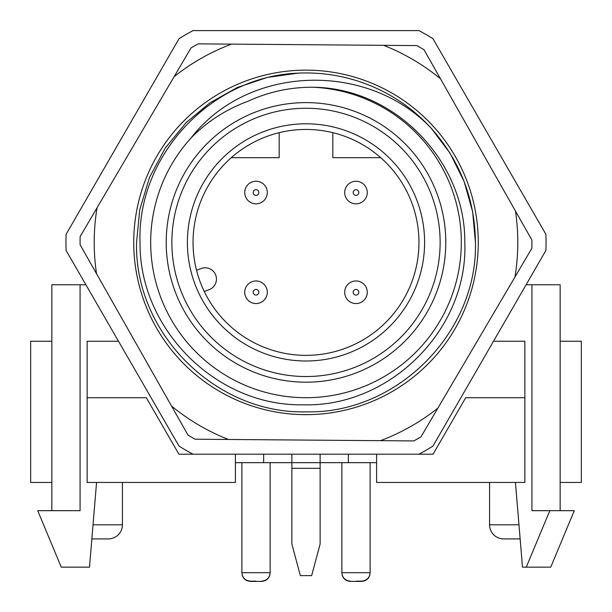 <?xml version="1.0" encoding="UTF-8"?>
<svg xmlns="http://www.w3.org/2000/svg" width="612" height="612" viewBox="0 0 612 612"><rect width="100%" height="100%" fill="white"/><g stroke="black" fill="none" stroke-linecap="round" stroke-linejoin="round"><path stroke-width="0.92" d="M204.247 291.45L209.021 289.713A11.299 11.299 0 0 0 216.457 279.103A11.299 11.299 0 0 0 201.294 268.484L196.521 270.221A112.96 112.96 0 0 0 418.96 242.398A112.96 112.96 0 0 0 380.718 157.682L332.829 157.682L332.829 132.674A112.96 112.96 0 0 1 380.718 157.682M332.829 132.674A112.96 112.96 0 0 0 196.521 270.221M187.394 242.398A118.606 118.606 0 0 1 306 123.792A118.606 118.606 0 0 1 424.606 242.398A118.606 118.606 0 0 1 306 361.003A118.606 118.606 0 0 1 187.394 242.398M526.106 284.756L560.156 284.756L560.156 510.676M93.024 524.798L122.438 524.798A14.122 14.122 0 0 1 108.324 538.912L91.846 538.912M489.562 482.432L489.562 524.798A14.122 14.122 0 0 0 503.676 538.912L520.154 538.912M122.438 524.798L122.438 482.432M171.865 242.398A134.135 134.135 0 0 0 306 376.533A134.135 134.135 0 0 0 440.135 242.398A134.135 134.135 0 0 0 306 108.263A134.135 134.135 0 0 0 171.865 242.398M51.844 341.236L30.661 341.236L30.661 482.432L51.844 482.432M118.499 341.236L87.141 341.236L87.141 397.716L146.314 397.716L178.918 454.196L235.398 454.196L235.398 482.432L87.141 482.432L87.141 397.716M524.859 397.716L524.859 482.432L376.602 482.432L376.602 454.196L433.082 454.196L465.686 397.716L524.859 397.716L524.859 341.236L493.502 341.236M560.156 482.432L581.339 482.432L581.339 341.236L560.156 341.236M531.92 284.756L531.92 510.676L574.278 510.676L550.746 567.156L522.503 567.156L515.442 482.432M51.844 510.676L51.844 284.756L85.894 284.756M80.08 284.756L80.08 510.676L37.722 510.676L61.254 567.156L89.497 567.156L96.558 482.432M550.746 567.156L574.278 510.676M231.282 157.682L279.171 157.682L279.171 132.674M545.904 234.327A240.034 240.034 0 0 1 545.904 250.469L432.944 446.125A240.034 240.034 0 0 1 418.96 454.196L193.04 454.196A240.034 240.034 0 0 1 179.056 446.125L66.096 250.469A240.034 240.034 0 0 1 66.096 234.327L179.056 38.671A240.034 240.034 0 0 1 193.04 30.6L418.96 30.6A240.034 240.034 0 0 1 432.944 38.671L545.904 234.327M166.212 242.398A139.788 139.788 0 0 1 306 102.609A139.788 139.788 0 0 1 445.788 242.398A139.788 139.788 0 0 1 306 382.186A139.788 139.788 0 0 1 166.212 242.398M191.281 137.692C248.556 64.138 368.11 61.361 431.353 128.398L450.049 153.191L464.08 181.412L472.632 211.675L475.44 242.398C477.811 332.882 396.484 414.209 306 411.838C215.516 414.209 134.189 332.882 136.56 242.398L139.758 209.656L149.458 177.556L165.301 147.997L186.186 122.584L209.893 102.854L237.341 87.493L267.222 77.456L297.975 73.149A169.44 169.44 0 0 1 431.353 128.398C460.224 161.109 474.92 199.107 475.44 242.398C477.811 332.882 396.484 414.209 306 411.838C215.516 414.209 134.189 332.882 136.56 242.398L139.758 209.656L149.458 177.556L165.301 147.997L186.186 122.584L209.893 102.854L237.341 87.493L267.222 77.456L297.975 73.149C211.071 76.37 136.881 155.769 140.041 242.398C139.054 329.118 216.319 406.582 303.215 404.792C389.836 407.447 468.302 329.355 464.799 242.398C465.533 161.262 394.901 87.952 313.076 87.241A155.318 155.318 0 0 1 461.318 242.398A155.318 155.318 0 0 1 306 397.716A155.318 155.318 0 0 1 191.281 137.692C207.307 121.467 226.08 109.372 247.6 101.416C268.431 91.831 290.256 87.111 313.076 87.241M475.44 242.398C477.811 332.882 396.484 414.209 306 411.838C215.516 414.209 134.189 332.882 136.56 242.398L139.758 209.656L149.458 177.556L165.301 147.997L186.186 122.584L209.893 102.854L237.341 87.493L267.222 77.456L297.975 73.149L267.222 77.456L237.341 87.493L209.893 102.854L186.186 122.584L165.301 147.997L149.458 177.556L139.758 209.656L136.56 242.398L139.758 209.656L149.458 177.556L165.301 147.997L186.186 122.584L209.893 102.854L237.341 87.493L267.222 77.456L297.975 73.149L267.222 77.456L237.341 87.493L209.893 102.854L186.186 122.584L165.301 147.997L149.458 177.556L139.758 209.656L136.56 242.398L139.758 209.656L149.458 177.556L165.301 147.997L186.186 122.584L209.893 102.854L237.341 87.493L267.222 77.456L297.975 73.149L267.222 77.456L237.341 87.493L209.893 102.854L186.186 122.584L165.301 147.997L149.458 177.556L139.758 209.656L136.56 242.398L139.758 209.656L149.458 177.556L165.301 147.997L186.186 122.584L209.893 102.854L237.341 87.493L267.222 77.456L297.975 73.149L267.222 77.456L237.341 87.493L209.893 102.854L186.186 122.584L165.301 147.997L149.458 177.556L139.758 209.656L136.56 242.398L139.758 209.656L149.458 177.556L165.301 147.997L186.186 122.584L209.893 102.854L237.341 87.493L267.222 77.456L297.975 73.149L267.222 77.456L237.341 87.493L209.893 102.854L186.186 122.584L165.301 147.997L149.458 177.556L139.758 209.656L136.56 242.398L139.758 209.656L149.458 177.556L165.301 147.997L186.186 122.584L209.893 102.854L237.341 87.493L267.222 77.456L297.975 73.149L267.222 77.456L237.341 87.493L209.893 102.854L186.186 122.584L165.301 147.997L149.458 177.556L139.758 209.656L136.56 242.398C134.189 332.882 215.516 414.209 306 411.838C396.484 414.209 477.811 332.882 475.44 242.398C477.811 332.882 396.484 414.209 306 411.838C215.516 414.209 134.189 332.882 136.56 242.398C134.189 332.882 215.516 414.209 306 411.838C396.484 414.209 477.811 332.882 475.44 242.398C477.811 332.882 396.484 414.209 306 411.838C215.516 414.209 134.189 332.882 136.56 242.398C134.189 332.882 215.516 414.209 306 411.838C396.484 414.209 477.811 332.882 475.44 242.398C477.811 332.882 396.484 414.209 306 411.838C215.516 414.209 134.189 332.882 136.56 242.398C134.189 332.882 215.516 414.209 306 411.838C396.484 414.209 477.811 332.882 475.44 242.398C477.811 332.882 396.484 414.209 306 411.838C215.516 414.209 134.189 332.882 136.56 242.398C134.189 332.882 215.516 414.209 306 411.838C396.484 414.209 477.811 332.882 475.44 242.398C477.811 332.882 396.484 414.209 306 411.838C215.516 414.209 134.189 332.882 136.56 242.398C134.189 332.882 215.516 414.209 306 411.838C396.484 414.209 477.811 332.882 475.44 242.398L472.632 211.675L464.08 181.412L450.049 153.191L431.353 128.398L450.049 153.191L464.08 181.412L472.632 211.675L475.44 242.398L472.632 211.675L464.08 181.412L450.049 153.191L431.353 128.398L450.049 153.191L464.08 181.412L472.632 211.675L475.44 242.398L472.632 211.675L464.08 181.412L450.049 153.191L431.353 128.398L450.049 153.191L464.08 181.412L472.632 211.675L475.44 242.398L472.632 211.675L464.08 181.412L450.049 153.191L431.353 128.398L450.049 153.191L464.08 181.412L472.632 211.675L475.44 242.398L472.632 211.675L464.08 181.412L450.049 153.191L431.353 128.398L450.049 153.191L464.08 181.412L472.632 211.675L475.44 242.398L472.632 211.675L464.08 181.412L450.049 153.191L431.353 128.398L450.049 153.191L464.08 181.412L472.632 211.675L475.44 242.398L472.632 211.675L464.08 181.412L450.049 153.191L431.353 128.398M133.745 241.044A172.263 172.263 0 0 1 307.354 70.143A172.263 172.263 0 0 1 478.255 243.752A172.263 172.263 0 0 1 304.646 414.653A172.263 172.263 0 0 1 133.745 241.044M517.79 244.066A211.798 211.798 0 0 0 515.465 211.056L440.472 78.764A211.798 211.798 0 0 0 383.594 45.326L231.52 44.125A211.798 211.798 0 0 0 174.129 76.661L97.056 207.759A211.798 211.798 0 0 0 96.535 273.74L171.528 406.031A211.798 211.798 0 0 0 228.406 439.47L380.48 440.671A211.798 211.798 0 0 0 437.871 408.135L514.944 277.037A211.798 211.798 0 0 0 517.79 244.066M515.465 211.056L531.904 240.057A225.92 225.92 0 0 1 531.843 248.296L514.944 277.037M228.406 439.47L195.075 439.209A225.92 225.92 0 0 1 187.968 435.033L171.528 406.031M437.871 408.135L420.979 436.869A225.92 225.92 0 0 1 413.811 440.931L380.48 440.671M96.535 273.74L80.096 244.739A225.92 225.92 0 0 1 80.157 236.5L97.056 207.759M174.129 76.661L191.02 47.927A225.92 225.92 0 0 1 198.189 43.865L231.52 44.125M383.594 45.326L416.925 45.586A225.92 225.92 0 0 1 424.032 49.763L440.472 78.764M256.015 581.148L250.369 581.148L256.015 581.148M267.314 292.253A11.299 11.299 0 0 1 256.015 303.552A11.299 11.299 0 0 1 244.723 292.253A11.299 11.299 0 0 1 256.015 280.962A11.299 11.299 0 0 1 267.314 292.253A11.299 11.299 0 0 0 256.015 280.962A11.299 11.299 0 0 0 244.723 292.253M241.893 462.664L241.901 572.931C242.352 578.026 245.175 580.849 250.369 581.4L261.661 581.4L250.369 581.4M270.137 462.664L270.137 572.931C269.678 578.026 266.855 580.849 261.661 581.4M306 462.664L291.878 462.664L291.878 544.007L300.354 575.624L311.646 575.624L320.122 544.007L320.122 462.664L306 462.664M376.602 462.664L235.398 462.664M320.122 462.664L320.122 454.196M291.878 454.196L291.878 462.664M348.358 454.196L348.358 462.664M263.642 462.664L263.642 454.196M355.985 581.148L361.631 581.148L355.985 581.148M367.276 292.253A11.299 11.299 0 0 1 355.985 303.552A11.299 11.299 0 0 1 344.686 292.253A11.299 11.299 0 0 1 355.985 280.962A11.299 11.299 0 0 1 367.276 292.253A11.299 11.299 0 0 0 355.985 280.962A11.299 11.299 0 0 0 344.686 292.253M341.863 462.664L341.871 572.931C342.322 578.026 345.145 580.849 350.339 581.4L361.631 581.4L350.339 581.4M370.107 462.664L370.107 572.931C369.648 578.026 366.825 580.849 361.631 581.4M267.314 192.543A11.299 11.299 0 0 1 256.015 203.834A11.299 11.299 0 0 1 244.723 192.543A11.299 11.299 0 0 1 256.015 181.244A11.299 11.299 0 0 1 267.314 192.543A11.299 11.299 0 0 0 256.015 181.244A11.299 11.299 0 0 0 244.723 192.543M367.276 192.543A11.299 11.299 0 0 1 355.985 203.834A11.299 11.299 0 0 1 344.686 192.543A11.299 11.299 0 0 1 355.985 181.244A11.299 11.299 0 0 1 367.276 192.543A11.299 11.299 0 0 0 355.985 181.244A11.299 11.299 0 0 0 344.686 192.543M489.562 524.798L518.976 524.798M526.266 567.156L549.806 510.676M250.369 581.148C245.175 580.597 242.352 577.774 241.893 572.679L270.137 572.679C269.678 577.774 266.855 580.597 261.661 581.148M253.192 292.253A2.823 2.823 0 0 0 256.015 295.076A2.823 2.823 0 0 0 258.838 292.253A2.823 2.823 0 0 0 256.015 289.43A2.823 2.823 0 0 0 253.192 292.253M320.122 468.318L291.878 468.318M350.339 581.148C345.145 580.597 342.322 577.774 341.863 572.679L370.107 572.679C369.648 577.774 366.825 580.597 361.631 581.148M353.162 292.253A2.823 2.823 0 0 0 355.985 295.076A2.823 2.823 0 0 0 358.808 292.253A2.823 2.823 0 0 0 355.985 289.43A2.823 2.823 0 0 0 353.162 292.253M253.192 192.543A2.823 2.823 0 0 0 256.015 195.366A2.823 2.823 0 0 0 258.838 192.543A2.823 2.823 0 0 0 256.015 189.712A2.823 2.823 0 0 0 253.192 192.543M353.162 192.543A2.823 2.823 0 0 0 355.985 195.366A2.823 2.823 0 0 0 358.808 192.543A2.823 2.823 0 0 0 355.985 189.712A2.823 2.823 0 0 0 353.162 192.543"/></g></svg>
